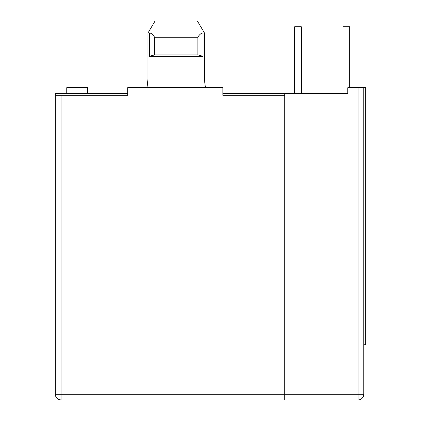 <?xml version="1.0" encoding="UTF-8"?>
<svg xmlns="http://www.w3.org/2000/svg" width="421" height="421" viewBox="0 0 421 421"><rect width="100%" height="100%" fill="white"/><g stroke="black" fill="none" stroke-linecap="round" stroke-linejoin="round"><path stroke-width="0.63" d="M87.689 87.689L87.689 93.404L87.689 87.689L66.744 87.689L66.744 93.404M61.034 399.95L358.06 399.95L61.034 399.95L61.034 394.24L55.325 394.24C55.688 397.682 57.588 399.587 61.034 399.95A5.71 5.71 0 0 1 55.325 394.24L55.325 93.404L127.674 93.404M55.325 95.309L127.674 95.309L127.674 87.689L222.877 87.689L222.877 95.309L284.759 95.309L284.759 399.95M222.877 93.404L347.588 93.404M61.034 95.309L61.034 394.24L358.06 394.24L358.06 87.689L347.778 87.689L347.778 93.404M284.759 93.404L284.759 95.309M204.469 79.122C204.901 84.326 205.322 87.184 205.737 87.689C205.322 87.184 204.901 84.326 204.469 79.122L204.469 32.975L197.407 21.05L204.469 32.975L202.975 32.975L202.975 56.272L149.481 56.272L149.481 32.975C151.35 33.17 153.049 34.59 154.591 37.232L154.591 54.898L149.481 56.272M147.197 85.847L147.987 79.122C147.555 84.326 147.134 87.184 146.713 87.689M363.776 344.736L363.776 87.689L365.675 87.689L365.675 344.736L363.776 344.736L363.776 394.24A5.71 5.71 0 0 1 358.06 399.95L358.06 394.24L363.776 394.24L363.776 87.689L358.06 87.689M147.171 85.973L147.987 79.122L147.987 32.975L155.049 21.05L147.987 32.975L149.481 32.975M202.975 56.272L197.865 54.898L154.591 54.898M197.865 54.898L197.865 37.232C199.391 34.596 201.091 33.175 202.975 32.975M197.407 21.05L155.049 21.05M197.865 37.232L154.591 37.232M343.02 93.404L343.02 26.76L349.683 26.76L349.683 87.689M294.658 93.404L294.658 26.76L301.32 26.76L301.32 93.404"/></g></svg>
